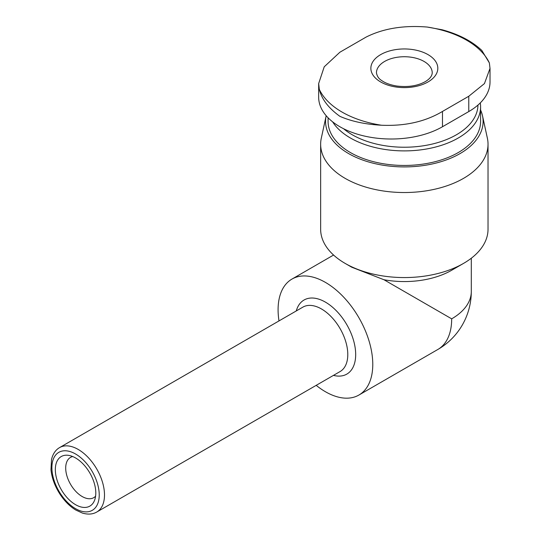 <?xml version="1.0" encoding="UTF-8"?>
<svg xmlns="http://www.w3.org/2000/svg" width="541" height="541" viewBox="0 0 541 541"><rect width="100%" height="100%" fill="white"/><g stroke="black" fill="none" stroke-linecap="round" stroke-linejoin="round"><path stroke-width="0.81" d="M318.656 83.53L318.656 97.13A72.535 41.88 0 0 0 363.43 135.825A72.535 41.88 0 0 0 442.477 126.743L468.777 111.561A72.535 41.88 0 0 0 490.024 81.948L490.024 68.349L484.445 83.591L468.777 96.257L442.477 111.446C425.314 121.684 404.959 126.276 381.425 125.228A88.061 50.84 180 0 1 319.312 89.366C321.685 99.159 328.543 108.153 339.897 116.335C351.454 121.387 365.297 124.356 381.425 125.228M477.96 105.076A73.623 42.509 180 0 1 425.801 145.387A73.623 42.509 180 0 1 343.569 128.724M480.28 102.912A76.254 44.024 180 0 1 480.591 106.875A76.254 44.024 180 0 1 417.503 150.236A76.254 44.024 180 0 1 332.627 121.847M480.591 106.875L480.591 121.427A76.254 44.024 180 0 1 404.337 165.451A76.254 44.024 180 0 1 328.083 121.427L328.083 117.782M480.591 110.019A78.776 45.478 180 0 1 482.498 115.76A78.776 45.478 180 0 1 404.337 166.912A78.776 45.478 180 0 1 326.176 115.76A78.776 45.478 180 0 1 326.189 115.72M482.498 115.76L487.373 138.185A83.693 48.318 180 0 1 488.029 144.21A83.693 48.318 180 0 1 404.337 192.528A83.693 48.318 180 0 1 320.644 144.21A83.693 48.318 180 0 1 321.3 138.185L326.176 115.76M488.029 144.21L488.029 229.249A83.693 48.318 180 0 1 463.515 263.413A83.693 48.318 180 0 1 345.158 263.413A83.693 48.318 180 0 1 320.644 229.249L320.644 144.21M463.515 263.413L451.681 270.25A66.956 38.654 180 0 1 383.941 279.731L351.731 267.207L345.158 263.413M471.292 258.24L471.292 291.504A66.956 38.654 180 0 1 451.681 318.838L383.941 279.731M316.194 385.348A66.956 38.654 -120 0 0 358.906 395.045A66.956 38.654 -120 0 0 372.776 364.397A66.956 38.654 -120 0 0 343.549 297.016A66.956 38.654 -120 0 0 291.957 279.082A66.956 38.654 -120 0 0 279 320.921M95.798 493.007A28.619 16.521 -120 0 0 68.342 455.326A28.619 16.521 -120 0 0 61.255 489.585A28.619 16.521 -120 0 0 94.465 500.574A28.619 16.521 -120 0 0 95.798 493.007M319.312 89.366L318.669 83.53L324.228 66.793L339.897 52.22L366.196 37.038C383.359 28.45 403.714 25.123 427.255 27.05A88.061 50.84 180 0 1 466.606 40.19A88.061 50.84 180 0 1 489.362 62.912L481.842 50.462C472.07 41.204 458.815 34.306 442.092 29.755L427.255 27.05M489.362 62.912L490.004 68.349M428.012 54.614A33.474 19.327 180 0 1 428.012 81.948A33.474 19.327 180 0 1 380.668 81.948A33.474 19.327 180 0 1 380.668 54.614A33.474 19.327 180 0 1 428.012 54.614M72.697 456.536A23.249 13.424 -120 0 0 70.513 457.395A23.249 13.424 -120 0 0 70.513 484.236A23.249 13.424 -120 0 0 93.762 497.659A23.249 13.424 -120 0 0 95.595 496.198M471.292 291.504A66.956 66.956 0 0 1 437.811 349.493A66.956 38.654 -120 0 0 451.681 318.838M333.466 375.373A42.773 24.697 -120 0 0 355.68 354.524A42.773 24.697 -120 0 0 329.489 304.793A42.773 24.697 -120 0 0 296.272 310.947M96.792 512.016L340.086 371.552A37.194 21.478 -120 0 0 347.789 354.524A37.194 21.478 -120 0 0 331.552 317.094A37.194 21.478 -120 0 0 302.886 307.126L59.591 447.59C55.561 449.916 52.862 453.892 51.503 459.512L50.976 469.764C51.848 478.041 54.851 486.176 59.977 494.176C64.555 501.101 69.816 506.39 75.767 510.028L82.34 513.044C87.919 514.707 92.734 514.363 96.792 512.016A37.194 21.478 -120 0 0 104.494 494.988A37.194 21.478 -120 0 0 88.257 457.558A37.194 21.478 -120 0 0 59.591 447.59M99.233 494.988A33.474 19.327 -120 0 0 63.723 450.822A33.474 19.327 -120 0 0 63.723 498.16A33.474 19.327 -120 0 0 99.233 494.988M442.477 126.743L442.477 111.446M468.777 111.561L468.777 96.257M376.441 72.839A27.895 16.108 180 0 1 404.337 56.731A27.895 16.108 180 0 1 432.232 72.839C432.07 76.038 429.737 78.979 425.219 81.671C417.463 85.938 407.941 87.385 396.661 86.012C390.264 84.944 385.239 83.104 381.601 80.481C378.801 78.803 377.084 76.254 376.441 72.839M333.574 255.048L291.957 279.082M437.811 349.493L358.906 395.045"/></g></svg>
